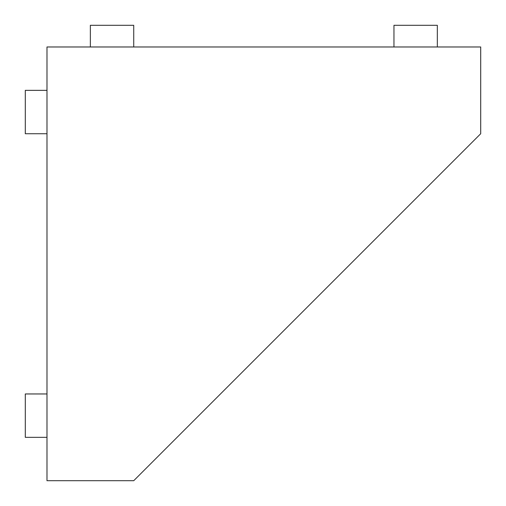 <?xml version="1.0" encoding="UTF-8"?>
<svg xmlns="http://www.w3.org/2000/svg" width="506" height="506" viewBox="0 0 506 506"><rect width="100%" height="100%" fill="white"/><g stroke="black" fill="none" stroke-linecap="round" stroke-linejoin="round"><path stroke-width="0.76" d="M90.359 46.988L90.359 25.3L133.729 25.3L133.729 46.988M393.959 46.988L393.959 25.3L437.329 25.3L437.329 46.988M46.988 133.729L25.3 133.729L25.3 90.359L46.988 90.359M46.988 437.329L25.3 437.329L25.3 393.959L46.988 393.959M480.7 133.729L133.729 480.7L46.988 480.7L46.988 46.988L480.7 46.988L480.7 133.729"/></g></svg>
